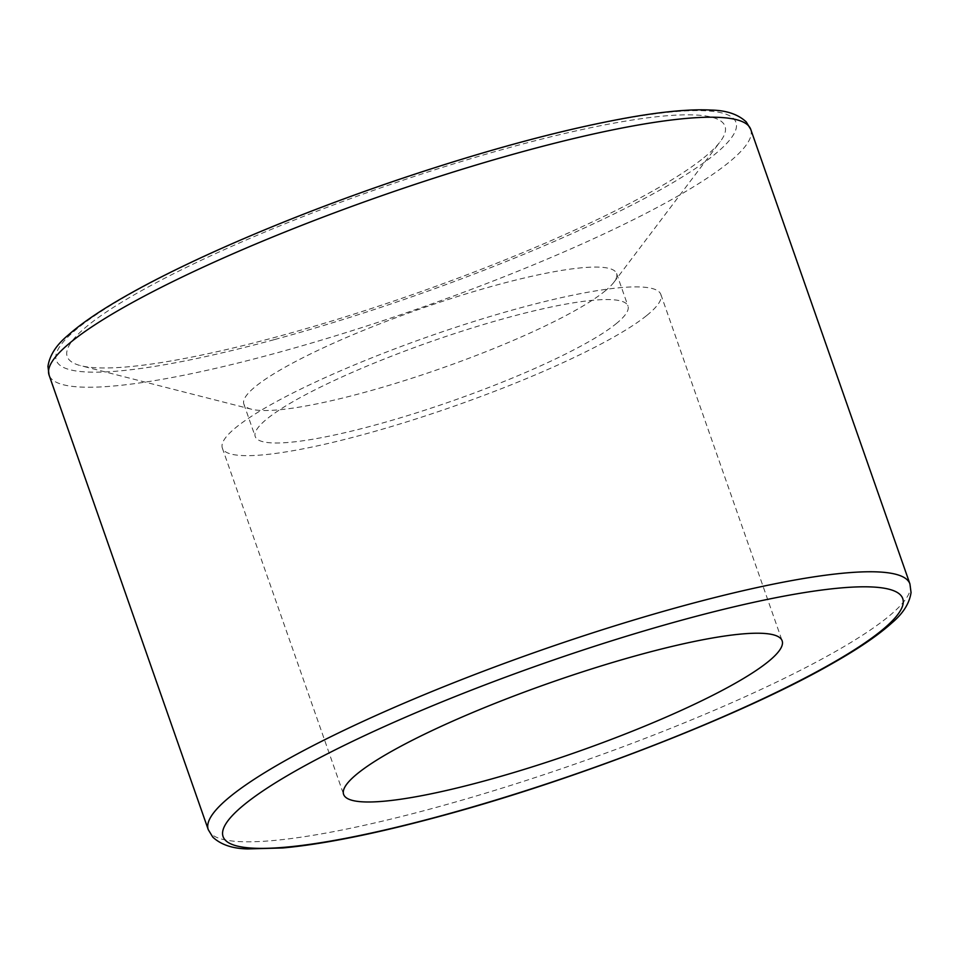 <?xml version="1.0" encoding="UTF-8"?>
<svg xmlns="http://www.w3.org/2000/svg" width="959" height="959" viewBox="0 0 959 959"><rect width="100%" height="100%" fill="white"/><g stroke="black" fill="none" stroke-linecap="round" stroke-linejoin="round"><path stroke-width="0.72" stroke-dasharray="4.79 3.6" d="M703.846 157.72A348.489 55.634 160.7 0 0 720.221 141.668A348.489 55.634 160.7 0 0 377.726 188.899A348.489 55.634 160.7 0 0 80.604 365.655A348.489 55.634 160.7 0 0 384.044 304.327A348.489 55.634 160.7 0 0 703.846 157.72M646.75 315.487A232.33 37.089 160.7 0 0 660.871 294.485A232.33 37.089 160.7 0 0 429.344 336.273A232.33 37.089 160.7 0 0 222.332 448.057A232.33 37.089 160.7 0 0 407.803 421.54A232.33 37.089 160.7 0 0 646.75 315.487M615.978 323.854A197.47 31.527 160.7 0 0 627.977 306.005A197.47 31.527 160.7 0 0 431.178 341.524A197.47 31.527 160.7 0 0 255.226 436.549A197.47 31.527 160.7 0 0 412.861 414A197.47 31.527 160.7 0 0 615.978 323.854M604.602 291.38A197.47 31.527 160.7 0 0 613.88 282.294A197.47 31.527 160.7 0 0 616.601 273.543A197.47 31.527 160.7 0 0 419.814 309.05A197.47 31.527 160.7 0 0 243.85 404.075A197.47 31.527 160.7 0 0 251.438 409.217A197.47 31.527 160.7 0 0 423.387 374.466A197.47 31.527 160.7 0 0 604.602 291.38M208.259 829.643A371.72 59.338 160.7 0 0 433.696 808.089A371.72 59.338 160.7 0 0 887.327 617.512A371.72 59.338 160.7 0 0 909.923 583.923M750.741 129.369A371.72 59.338 -19.3 0 1 728.145 162.958A371.72 59.338 -19.3 0 1 274.514 353.523A371.72 59.338 -19.3 0 1 49.077 375.089M274.646 339.534A360.104 57.492 160.7 0 0 732.232 117.442A360.104 57.492 160.7 0 0 181.467 267.225A360.104 57.492 160.7 0 0 274.646 339.534M222.332 448.057L343.61 794.388M660.871 294.485L782.148 640.816M243.85 404.075L255.226 436.549M616.601 273.543L627.977 306.005M613.88 282.294L720.221 141.668M251.438 409.217L80.604 365.655"/><path stroke-width="1.44" d="M768.027 661.818A232.33 37.089 160.7 0 0 782.148 640.816A232.33 37.089 160.7 0 0 550.622 682.604A232.33 37.089 160.7 0 0 343.61 794.388A232.33 37.089 160.7 0 0 529.08 767.871A232.33 37.089 160.7 0 0 768.027 661.818M441.404 815.737A360.104 57.492 -19.3 0 1 348.237 743.429A360.104 57.492 -19.3 0 1 899.003 593.645A360.104 57.492 -19.3 0 1 441.404 815.737M909.923 583.923A371.72 59.338 160.7 0 0 539.473 650.777A371.72 59.338 160.7 0 0 208.259 829.643L212.766 837.099C220.918 844.699 232.558 848.643 247.698 848.919L282.893 847.96C323.878 844.136 376.467 833.527 440.661 816.133C576.275 779.643 742.422 714.994 831.849 663.76C858.293 648.823 878.288 635.218 891.846 622.942C903.078 613.496 909.48 603.355 911.05 592.53L909.923 583.923L750.741 129.369A371.72 59.338 -19.3 0 0 380.291 196.223A371.72 59.338 -19.3 0 0 49.077 375.089L208.259 829.643M49.077 375.089L47.95 366.446C49.58 355.417 56.221 345.072 67.873 335.41C82.318 322.512 103.788 308.175 132.27 292.375C197.278 256.101 298.309 213.401 400.107 179.069C489.426 149.065 567.009 128.326 632.856 116.842C665.486 111.28 691.583 109.026 711.17 110.081C726.395 110.345 738.082 114.301 746.258 121.949L750.741 129.369"/></g></svg>
